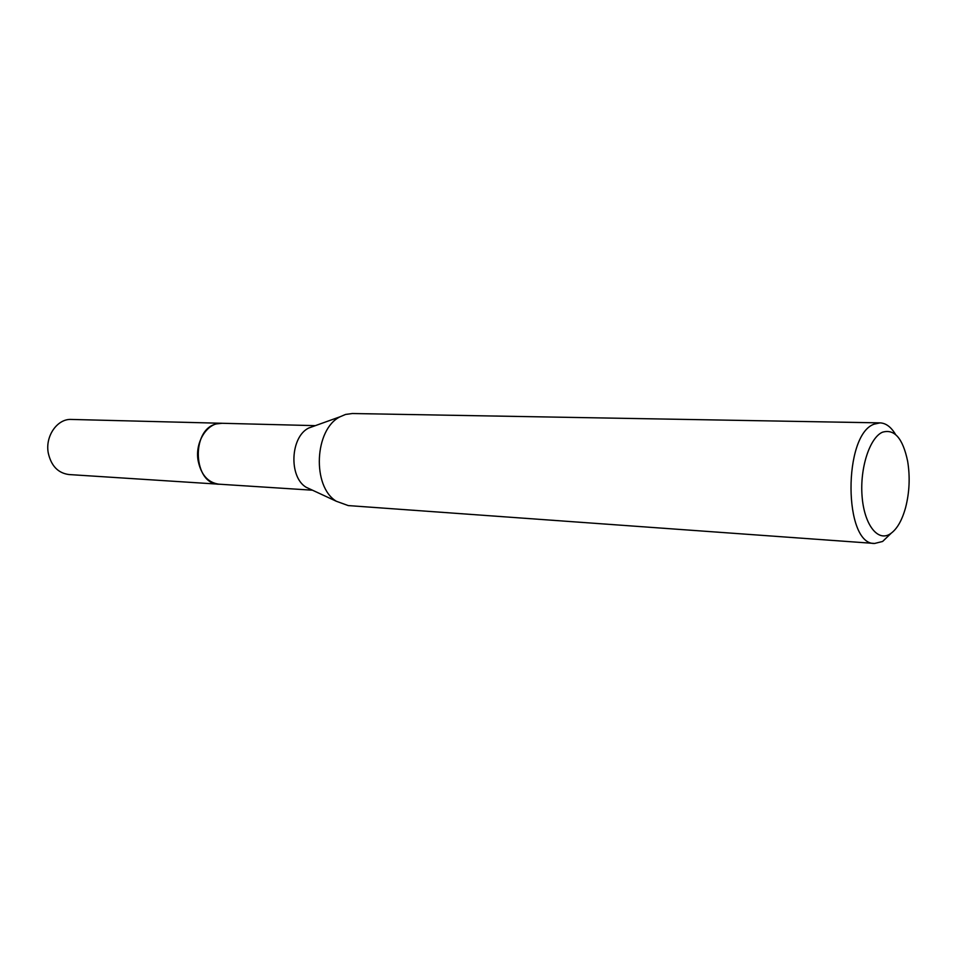 <?xml version="1.0" encoding="UTF-8"?>
<svg xmlns="http://www.w3.org/2000/svg" width="957" height="957" viewBox="0 0 957 957"><rect width="100%" height="100%" fill="white"/><g stroke="black" fill="none" stroke-linecap="round" stroke-linejoin="round"><path stroke-width="1.44" d="M219.631 484.23L218.926 484.194C193.015 484.314 190.706 429.262 216.521 423.903L221.665 423.269L315.367 425.65M219.428 484.218C193.206 485.079 190.407 429.346 216.509 423.891L222.156 423.281M311.695 489.84L306.025 487.209C288.607 476.753 290.39 436.894 308.68 428.042L314.554 425.937M891.099 533.312L882.617 541.471L874.626 543.456L348.264 505.583L336.314 501.253C311.838 486.575 314.41 429.191 340.106 416.762L345.561 414.441L352.379 413.52L880.033 422.874C885.919 423.126 891.087 426.989 895.537 434.454M874.626 543.456C843.548 545.143 842.902 434.657 874.16 424.154L880.033 422.874M889.627 534.269C877.27 541.638 864.051 524.005 862.054 495.941C859.876 467.985 869.698 437.792 882.378 432.241C894.4 428.616 902.834 438.282 907.643 461.238C910.191 476.873 909.497 492.377 905.561 507.724C901.805 521.17 896.494 530.011 889.627 534.269M221.665 423.245C207.454 422.264 194.809 441.871 198.075 460.473C200.97 474.72 207.92 482.627 218.926 484.194L68.904 474.54C58.054 473.069 51.176 465.892 48.269 453.008C45.003 436.201 57.348 418.532 71.368 419.441L222.359 423.281M218.938 484.182L312.472 490.199M306.025 487.209L336.314 501.253M308.68 428.042L340.106 416.762"/></g></svg>
